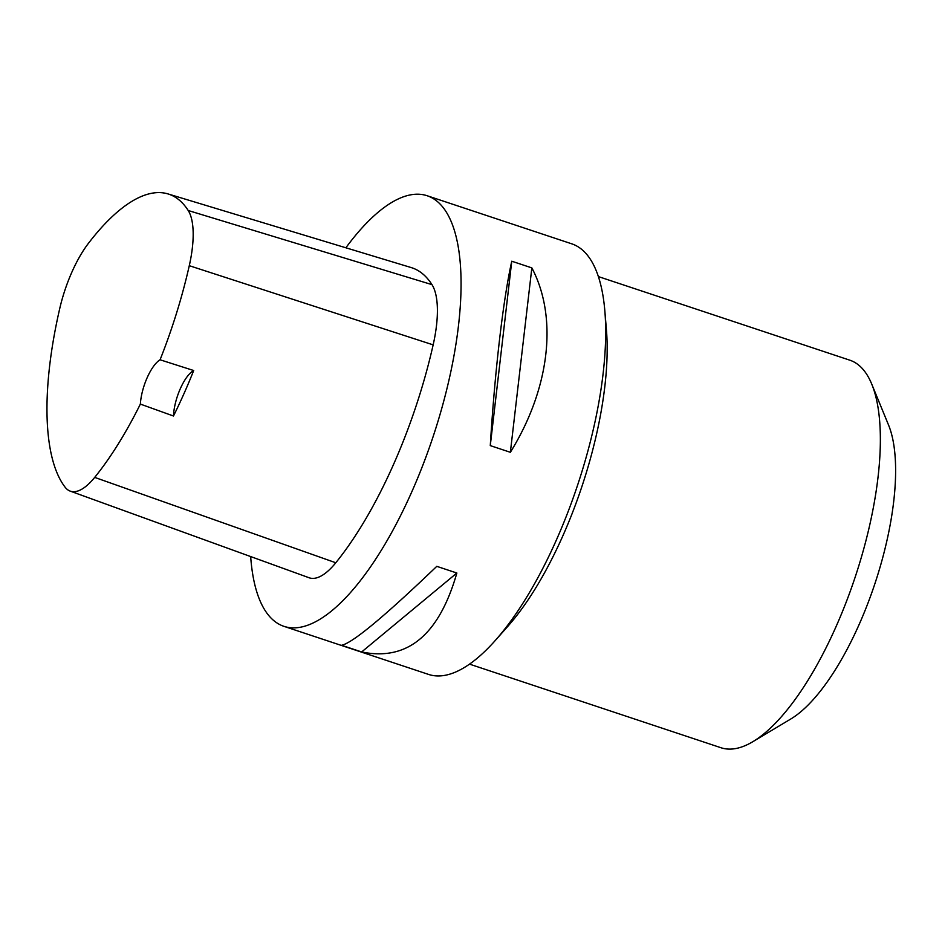 <?xml version="1.0" encoding="UTF-8"?>
<svg xmlns="http://www.w3.org/2000/svg" width="942" height="942" viewBox="0 0 942 942"><rect width="100%" height="100%" fill="white"/><g stroke="black" fill="none" stroke-linecap="round" stroke-linejoin="round"><path stroke-width="1.41" d="M345.867 247.781A226.892 81.683 108.4 0 1 427.126 195.736L571.747 243.825A226.892 81.683 108.4 0 1 589.374 257.825A226.892 81.683 108.4 0 1 604.835 310.825A226.892 81.683 108.4 0 1 495.198 640.572A226.892 81.683 108.4 0 1 428.586 674.425L283.966 626.348A226.892 81.683 108.4 0 1 266.339 612.347A226.892 81.683 108.4 0 1 250.666 556.557M427.126 195.736A226.892 81.683 108.4 0 1 433.049 436.817A226.892 81.683 108.4 0 1 283.966 626.348M361.657 651.958L341.569 645.282C352.414 643.103 384.148 616.798 436.782 566.342L456.858 573.019C439.054 635.049 407.321 661.355 361.657 651.958L456.858 573.019M510.364 452.301L490.276 445.613C494.927 370.312 503.205 299.32 511.765 261.217L531.853 267.893C558.1 317.584 549.834 388.563 510.364 452.301L531.853 267.893M173.469 416.011L140.37 404.094A233.663 84.121 108.4 0 1 94.695 477.394A74.842 26.941 108.4 0 1 70.226 491.123A74.842 26.941 108.4 0 1 65.08 487.167A233.663 84.121 108.4 0 1 59.758 308.458A74.842 26.941 108.4 0 1 88.301 243.507A233.663 84.121 108.4 0 1 168.006 193.922A233.663 84.121 108.4 0 1 188.212 210.513A74.842 26.941 108.4 0 1 189.283 265.691A233.663 84.121 108.4 0 1 160.069 359.785L193.687 370.524A234.605 84.462 -71.6 0 1 173.469 416.011A31.769 11.434 108.4 0 1 193.687 370.524M168.006 193.922L411.183 267.563A240.504 86.582 108.4 0 1 431.978 284.637A81.683 29.402 108.4 0 1 433.155 344.866A240.504 86.582 108.4 0 1 335.788 562.763A81.683 29.402 108.4 0 1 309.082 577.752L70.226 491.123M140.37 404.094A31.769 11.434 108.4 0 1 160.069 359.785M490.276 445.613L511.765 261.217M495.198 640.572L507.75 626.43A204.202 73.511 -71.6 0 0 606.413 329.665L604.835 310.825M469.528 664.134L720.983 747.736A204.202 73.511 -71.6 0 0 752.882 741.672L790.809 718.981A167.9 60.441 -71.6 0 0 874.894 583.71A167.9 60.441 -71.6 0 0 888.542 425.019L871.75 384.136A204.202 73.511 -71.6 0 0 865.686 372.785A204.202 73.511 -71.6 0 0 849.825 360.185L598.37 276.583M752.882 741.672A204.202 73.511 -71.6 0 0 855.159 577.152A204.202 73.511 -71.6 0 0 871.75 384.136M188.212 210.513L431.978 284.637M189.283 265.691L433.155 344.866M94.695 477.394L335.788 562.763"/></g></svg>
